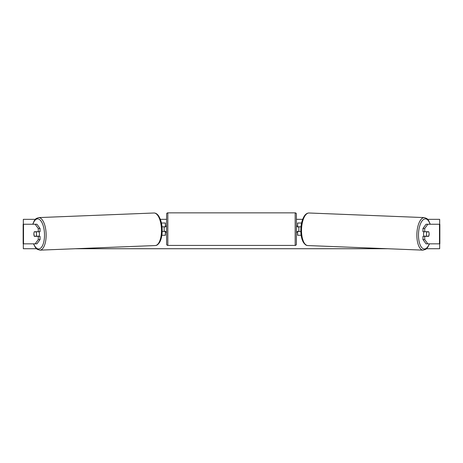 <?xml version="1.0" encoding="UTF-8"?>
<svg xmlns="http://www.w3.org/2000/svg" width="463" height="463" viewBox="0 0 463 463"><rect width="100%" height="100%" fill="white"/><g stroke="black" fill="none" stroke-linecap="round" stroke-linejoin="round"><path stroke-width="0.69" d="M40.044 228.485L38.273 228.485L35.165 224.242L36.942 224.242L40.044 228.485L40.044 231.708L34.326 231.708A3.062 1.296 -90 0 0 33.874 234.035A3.062 1.296 -90 0 0 34.326 236.361L38.273 236.361L38.273 239.591L40.044 239.591L40.044 236.361L38.273 236.361M40.044 239.591L36.942 243.833L23.15 243.833L23.15 224.242L35.165 224.242M38.273 231.708L38.273 228.485M35.165 243.833L38.273 239.591M424.727 231.708L424.727 228.485L427.835 224.242L426.058 224.242L422.956 228.485L422.956 231.708L428.674 231.708A3.062 1.296 -90 0 1 429.126 234.035A3.062 1.296 -90 0 1 428.674 236.361L424.727 236.361L424.727 239.591L422.956 239.591L422.956 236.361L424.727 236.361M422.956 239.591L426.058 243.833L439.85 243.833L439.85 224.242L427.835 224.242M422.956 228.485L424.727 228.485M427.835 243.833L424.727 239.591M301.141 235.262L297.622 235.262L297.622 231.465L300.823 231.465M297.622 226.934L297.622 223.016L301.581 223.016M298.849 226.812L298.849 231.465M300.985 226.812L297.622 226.812M161.859 235.262L165.378 235.262L165.378 231.465L162.177 231.465M165.378 226.934L165.378 223.016L161.419 223.016M164.151 226.812L165.621 226.934L165.621 226.077L166.599 226.077M164.151 226.934L164.151 231.465M162.015 226.812L165.378 226.812M167.826 212.853L167.826 245.425A1.227 1.227 0 0 1 166.599 244.198L166.599 214.08A1.227 1.227 0 0 1 167.826 212.853L295.174 212.853A1.227 1.227 0 0 1 296.401 214.08L296.401 244.198A1.227 1.227 0 0 1 295.174 245.425L295.174 212.853M167.826 245.425L295.174 245.425M166.599 232.2L165.621 232.2L165.621 231.344L164.151 231.344M296.401 244.198L296.401 232.2L297.379 232.2L297.379 231.344L298.849 231.344M298.849 226.934L297.379 226.934L297.379 226.077L296.401 226.077L296.401 214.08M34.274 231.83L36.073 231.83A3.062 1.291 87.7 0 1 36.542 234.035A3.062 1.291 87.7 0 1 36.218 236.234L34.418 236.234A3.062 1.291 87.7 0 1 33.949 234.035M38.95 231.708A3.062 1.291 87.7 0 1 39.424 233.919A3.062 1.291 87.7 0 1 38.985 236.361M38.116 236.361A3.062 1.291 87.7 0 0 38.215 236.159L36.218 236.234M38.047 231.708A3.062 1.291 87.7 0 1 38.07 231.749L36.079 231.76M36.073 231.83L38.07 231.749M36.484 248.729L23.329 248.729L23.329 243.833M23.329 224.242L23.329 219.34L35.252 219.34M439.671 243.833L439.671 248.729L426.516 248.729M387.618 248.729L75.382 248.729M439.671 224.242L439.671 219.34L427.748 219.34M302.646 219.34L296.401 219.34M166.599 219.34L160.354 219.34M424.05 231.708A3.062 1.291 92.3 0 0 423.576 233.919A3.062 1.291 92.3 0 0 424.015 236.361M424.953 231.708A3.062 1.291 92.3 0 0 424.93 231.749L426.927 231.83A3.062 1.291 92.3 0 0 426.458 234.035A3.062 1.291 92.3 0 0 426.782 236.234L428.582 236.234A3.062 1.291 92.3 0 0 429.051 234.035M424.93 231.749L426.73 231.749A3.062 1.291 92.3 0 0 426.712 231.708M426.927 231.83L428.726 231.83M426.782 236.234L424.785 236.159A3.062 1.291 92.3 0 0 424.884 236.361M23.515 243.833L23.515 224.242M439.485 243.833L439.485 224.242M33.666 243.833A15.059 6.36 -92.3 0 0 40.831 248.006A15.059 6.36 -92.3 0 0 44.494 233.919A15.059 6.36 -92.3 0 0 39.841 219.775A15.059 6.36 -92.3 0 0 32.937 224.242M46.121 233.873A16.286 6.876 87.7 0 1 39.887 250.147L155.232 245.546A16.286 6.876 -92.3 0 0 161.465 229.272A16.286 6.876 -92.3 0 0 153.936 212.997L38.591 217.598A16.286 6.876 87.7 0 1 46.121 233.873M429.334 243.833A15.059 6.36 -87.7 0 1 422.169 248.006A15.059 6.36 -87.7 0 1 418.506 233.919A15.059 6.36 -87.7 0 1 423.159 219.775A15.059 6.36 -87.7 0 1 430.063 224.242M430.249 224.242L428.715 220.654L427.042 218.669L424.409 217.598A16.286 6.876 92.3 0 0 416.879 233.873A16.286 6.876 92.3 0 0 423.113 250.147L307.768 245.546A16.286 6.876 -87.7 0 1 301.535 229.272A16.286 6.876 -87.7 0 1 309.064 212.997C307.403 212.968 305.898 213.854 304.561 215.665C302.235 219.259 300.991 223.779 300.828 229.231C300.695 234.747 301.575 239.168 303.468 242.49C306.066 245.946 306.72 245.251 307.768 245.546M33.475 243.833L35.379 247.479L37.15 249.273L39.887 250.147M153.936 212.997C155.597 212.968 157.102 213.854 158.439 215.665C160.765 219.259 162.009 223.779 162.172 229.231C162.305 234.747 161.425 239.168 159.532 242.49C156.934 245.946 156.28 245.251 155.232 245.546M32.751 224.242L34.285 220.654L35.958 218.669L38.591 217.598M424.409 217.598L309.064 212.997M429.525 243.833L427.621 247.479L425.85 249.273L423.113 250.147"/></g></svg>
